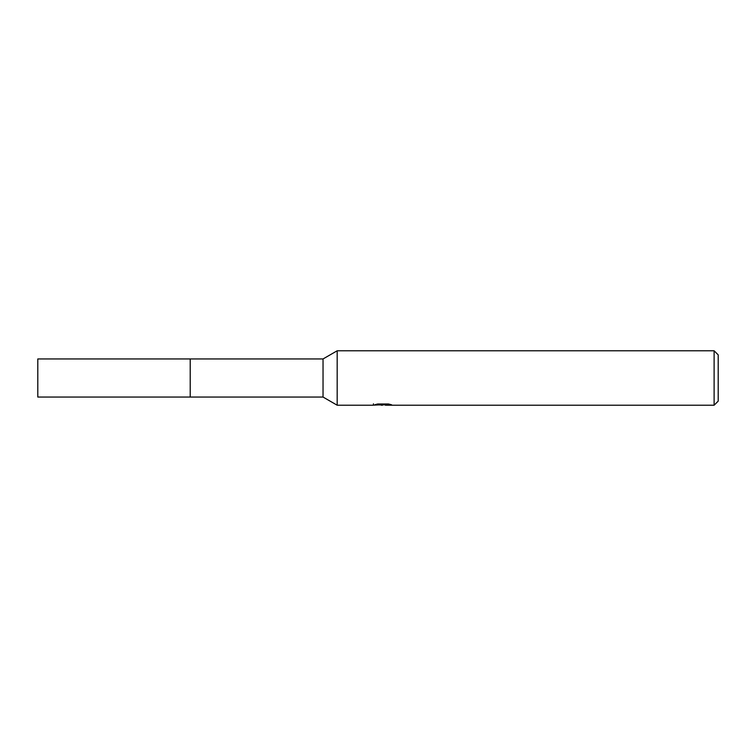 <?xml version="1.0" encoding="UTF-8"?>
<svg xmlns="http://www.w3.org/2000/svg" width="756" height="756" viewBox="0 0 756 756"><rect width="100%" height="100%" fill="white"/><g stroke="black" fill="none" stroke-linecap="round" stroke-linejoin="round"><path stroke-width="1.13" d="M323.039 358.949L323.039 397.051L190.21 397.051L190.21 358.949L37.8 358.949L37.8 397.051L190.21 397.051L190.21 358.949L323.039 358.949L337.176 350.784L714.118 350.784L718.2 354.866L718.2 401.134L714.118 405.216L385.418 405.216L385.314 403.987M385.314 404.791L379.37 404.951M382.536 405.216L381.251 405.216M714.118 405.216L714.118 350.784M373.464 403.798L373.275 405.216L337.176 405.216L337.176 350.784M373.464 405.159L383.623 404.696L374.919 404.696L377.754 403.987L388.49 403.987L391.608 404.781L385.314 405.197M383.623 403.987L383.623 404.696M323.039 397.051L337.176 405.216"/></g></svg>
